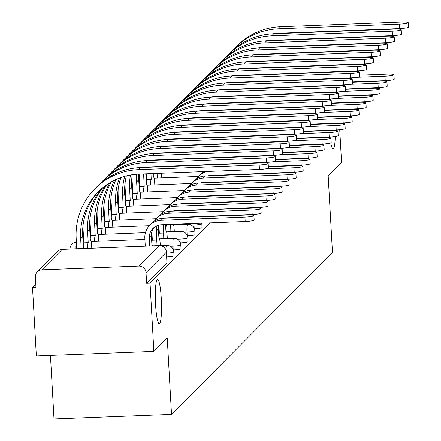 <?xml version="1.0" encoding="UTF-8"?>
<svg xmlns="http://www.w3.org/2000/svg" width="441" height="441" viewBox="0 0 441 441"><rect width="100%" height="100%" fill="white"/><g stroke="black" fill="none" stroke-linecap="round" stroke-linejoin="round"><path stroke-width="0.66" d="M329.118 123.783A22.149 3.004 -92.2 0 1 329.113 123.474M329.14 117.014A22.149 3.004 -92.2 0 1 329.151 116.705M329.581 110.222A22.149 3.004 -92.2 0 1 329.62 109.914M333.501 109.765A22.149 3.004 -92.2 0 1 333.556 110.068M334.493 116.496A22.149 3.004 -92.2 0 1 334.526 116.804M335.05 123.248A22.149 3.004 -92.2 0 1 335.072 123.552M155.552 304.428A22.149 3.004 -92.2 0 1 157.569 279.412A22.149 3.004 -92.2 0 1 161.296 298.651A22.149 3.004 -92.2 0 1 159.284 323.672A22.149 3.004 -92.2 0 1 155.552 304.428M194.404 228.796A6.924 0.86 -3.2 0 0 201.967 227.639A6.924 0.86 -3.2 0 0 202.022 227.517A6.924 0.86 -3.2 0 0 201.95 227.402M187.397 235.841A6.924 0.86 -3.2 0 0 194.966 234.678A6.924 0.86 -3.2 0 0 195.021 234.557A6.924 0.86 -3.2 0 0 194.95 234.447M180.397 242.881A6.924 0.86 -3.2 0 0 187.96 241.723A6.924 0.86 -3.2 0 0 188.02 241.602A6.924 0.86 -3.2 0 0 187.949 241.486M173.396 249.926A6.924 0.86 -3.2 0 0 180.959 248.763A6.924 0.86 -3.2 0 0 181.019 248.641A6.924 0.86 -3.2 0 0 180.948 248.531M166.692 256.954A6.924 0.86 -3.2 0 0 173.958 255.808A6.924 0.86 -3.2 0 0 174.019 255.686A6.924 0.86 -3.2 0 0 173.947 255.571M35.787 284.451L32.535 287.719L35.964 287.587L35.368 276.959A6.924 6.802 -135.2 0 1 41.834 269.837L138.794 266.077L159.129 245.631L62.17 249.386L41.834 269.837M50.445 355.402L54 418.95L171.516 414.397L167.238 337.944L153.865 351.394L150.05 283.166L209.977 222.892M153.865 351.394L36.349 355.948L32.535 287.719M335.314 130.007A22.149 3.004 -92.2 0 1 335.32 130.492M335.287 136.467A22.149 3.004 -92.2 0 1 333.071 148.871A22.149 3.004 -92.2 0 1 330.778 142.923M330.017 137.713A22.149 3.004 -92.2 0 1 329.934 136.986M329.394 130.547A22.149 3.004 -92.2 0 1 329.377 130.238M171.516 414.397L332.464 252.511L328.192 176.053L341.566 162.602L339.73 129.737M339.377 123.403L339.355 123.078M338.997 116.633L338.98 116.325M338.616 109.875L338.6 109.566M338.241 103.117L338.225 102.808M216.663 216.167L216.983 215.847M223.664 209.128L223.984 208.802M230.665 202.083L230.985 201.763M237.666 195.038L237.986 194.718M244.667 187.998L244.987 187.679M251.673 180.953L251.987 180.634M258.674 173.914L258.994 173.594M166.345 251.982A6.924 0.86 176.8 0 1 166.422 252.098A6.924 0.86 176.8 0 1 166.362 252.219L146.032 272.67L146.627 283.298L150.05 283.166M146.032 272.67A6.924 6.802 -135.2 0 0 138.794 266.077M146.627 283.298L166.957 262.847A6.924 0.86 -3.2 0 0 167.012 262.731A6.924 0.86 -3.2 0 0 166.946 262.615M244.948 217.071A7.96 0.987 -3.2 0 0 253.922 215.588A7.96 0.987 -3.2 0 0 247.01 214.993L163.242 218.234A17.475 17.177 44.8 0 0 151.814 223.229L149.753 225.307A17.475 17.177 44.8 0 1 161.174 220.313L244.948 217.071L245.196 221.525L161.428 224.772A12.976 12.756 -135.2 0 0 149.295 238.123L149.736 245.94M253.922 215.588L254.176 220.042A7.96 0.987 176.8 0 1 245.196 221.525M145.282 246.111L144.841 238.3A17.475 17.177 44.8 0 1 149.753 225.307M152.569 245.83A6.924 0.937 87.8 0 0 152.046 244.838A6.924 0.937 87.8 0 0 151.93 244.893L151.362 236.051A12.976 12.756 -135.2 0 1 154.036 227.501M259.198 164.978A7.96 0.987 -3.2 0 0 268.178 163.495A7.96 0.987 -3.2 0 0 261.265 162.9L140.668 167.569L138.601 169.647L259.198 164.978L259.451 169.432L138.849 174.107A62.291 61.227 -135.2 0 0 98.128 191.901A62.291 61.227 -135.2 0 0 80.631 238.206L81.21 248.592M268.178 163.495L268.431 167.955A7.96 0.987 176.8 0 1 259.451 169.432M84.049 248.481A6.924 0.937 87.8 0 0 83.52 247.489A6.924 0.937 87.8 0 0 83.404 247.55L82.699 236.133L80.631 238.206M76.756 248.763L76.177 238.383A66.789 65.654 44.8 0 1 94.936 188.726A66.789 65.654 44.8 0 1 138.601 169.647M94.936 188.726L96.998 186.653A66.789 65.654 44.8 0 1 140.668 167.569M99.17 190.876A62.291 61.227 -135.2 0 0 82.699 236.133M251.949 210.026A7.96 0.987 -3.2 0 0 260.929 208.543A7.96 0.987 -3.2 0 0 254.01 207.948L170.243 211.195A17.475 17.177 44.8 0 0 158.821 216.189L156.753 218.262A17.475 17.177 44.8 0 1 168.181 213.273L251.949 210.026L252.197 214.486L168.429 217.727A12.976 12.756 -135.2 0 0 165.651 218.141M260.929 208.543L261.177 213.003A7.96 0.987 176.8 0 1 252.197 214.486M157.167 225.676A12.976 12.756 -135.2 0 0 156.301 231.084L156.731 240.064A6.924 0.937 87.8 0 0 156.142 245.692M156.798 239.998L152.343 240.169L151.869 231.69M151.748 242.963A6.924 0.937 -92.2 0 1 152.277 240.235L152.343 240.169M160.309 245.609L160.21 243.807A6.924 0.937 87.8 0 0 159.047 237.793A6.924 0.937 87.8 0 0 158.931 237.853L158.363 229.006A12.976 12.756 -135.2 0 1 158.732 225.164M154.543 221.007A17.475 17.177 44.8 0 1 156.753 218.262M258.95 202.987A7.96 0.987 -3.2 0 0 267.93 201.504A7.96 0.987 -3.2 0 0 261.011 200.909L177.243 204.15A17.475 17.177 44.8 0 0 165.822 209.144L163.754 211.222A17.475 17.177 44.8 0 1 175.182 206.228L258.95 202.987L259.198 207.441L175.43 210.688A12.976 12.756 -135.2 0 0 172.657 211.101M267.93 201.504L268.178 205.958A7.96 0.987 176.8 0 1 259.198 207.441M163.335 224.695L163.732 233.024A6.924 0.937 87.8 0 0 163.142 238.746M163.798 232.953L159.344 233.129L158.898 225.125M158.749 235.924A6.924 0.937 -92.2 0 1 159.278 233.195L159.344 233.129M167.315 238.587L167.211 236.762A6.924 0.937 87.8 0 0 166.048 230.753A6.924 0.937 87.8 0 0 165.932 230.808L165.513 224.612M161.549 213.962A17.475 17.177 44.8 0 1 163.754 211.222M266.204 157.933A7.96 0.987 -3.2 0 0 275.184 156.45A7.96 0.987 -3.2 0 0 268.266 155.86L147.669 160.53L145.602 162.608L266.204 157.933L266.452 162.393L145.855 167.062A62.291 61.227 -135.2 0 0 139.648 167.619M275.184 156.45L275.432 160.91A7.96 0.987 176.8 0 1 266.452 162.393M101.772 188.522A62.291 61.227 -135.2 0 0 87.632 231.167L88.206 242.721A6.924 0.937 87.8 0 0 87.621 248.344M88.277 242.649L83.823 242.826L83.178 231.338A66.789 65.654 44.8 0 1 83.151 224.441M83.228 245.615A6.924 0.937 -92.2 0 1 83.757 242.892L83.823 242.826M91.783 248.184L91.689 246.458A6.924 0.937 87.8 0 0 90.521 240.444A6.924 0.937 87.8 0 0 90.405 240.505L89.699 229.088L87.632 231.167M99.539 184.233A66.789 65.654 44.8 0 1 101.937 181.686A66.789 65.654 44.8 0 1 145.602 162.608M101.937 181.686L104.004 179.608A66.789 65.654 44.8 0 1 147.669 160.53M102.902 187.585A62.291 61.227 -135.2 0 0 89.699 229.088M273.205 150.894A7.96 0.987 -3.2 0 0 282.185 149.411A7.96 0.987 -3.2 0 0 275.267 148.815L154.67 153.485L152.608 155.563L273.205 150.894L273.453 155.348L152.856 160.022A62.291 61.227 -135.2 0 0 146.649 160.574M282.185 149.411L282.433 153.865A7.96 0.987 176.8 0 1 273.453 155.348M105.713 185.44A62.291 61.227 -135.2 0 0 94.633 224.122L95.212 235.676A6.924 0.937 87.8 0 0 94.622 241.403M95.278 235.61L90.824 235.781L90.179 224.293A66.789 65.654 44.8 0 1 90.157 217.396M90.229 238.575A6.924 0.937 -92.2 0 1 90.758 235.847L90.824 235.781M98.79 241.238L98.69 239.419A6.924 0.937 87.8 0 0 97.527 233.405A6.924 0.937 87.8 0 0 97.411 233.465L96.7 222.044L94.633 224.122M106.54 177.194A66.789 65.654 44.8 0 1 108.938 174.642A66.789 65.654 44.8 0 1 152.608 155.563M108.938 174.642L111.005 172.569A66.789 65.654 44.8 0 1 154.67 153.485M106.931 184.586A62.291 61.227 -135.2 0 0 96.7 222.044M265.951 195.942A7.96 0.987 -3.2 0 0 274.93 194.459A7.96 0.987 -3.2 0 0 268.018 193.864L184.25 197.11A17.475 17.177 44.8 0 0 172.822 202.099L170.755 204.177A17.475 17.177 44.8 0 1 182.183 199.183L265.951 195.942L266.199 200.401L182.431 203.643A12.976 12.756 -135.2 0 0 179.658 204.056M274.93 194.459L275.178 198.919A7.96 0.987 176.8 0 1 266.199 200.401M170.717 224.408L170.733 225.979A6.924 0.937 87.8 0 0 170.149 231.707M170.799 225.913L166.345 226.084L166.263 224.585M165.75 228.879A6.924 0.937 -92.2 0 1 166.279 226.15L166.345 226.084M174.316 231.542L174.212 229.722A6.924 0.937 87.8 0 0 173.456 224.304M172.514 217.567L172.53 217.876M170.342 217.656L170.358 217.959M168.55 206.917A17.475 17.177 44.8 0 1 170.755 204.177M272.951 188.897A7.96 0.987 -3.2 0 0 281.931 187.414A7.96 0.987 -3.2 0 0 275.019 186.824L191.251 190.065A17.475 17.177 44.8 0 0 179.823 195.06L177.756 197.138A17.475 17.177 44.8 0 1 189.183 192.144L272.951 188.897L273.2 193.356L189.432 196.598A12.976 12.756 -135.2 0 0 186.659 197.017M281.931 187.414L282.179 191.874A7.96 0.987 176.8 0 1 273.2 193.356M173.28 217.848L173.263 217.54M181.317 224.502L181.29 224M180.551 217.567A6.924 0.937 87.8 0 0 180.457 217.264M179.515 210.528L179.537 210.837M177.343 210.611L177.359 210.919M177.717 217.369L177.734 217.678M177.144 224.16A6.924 0.937 87.8 0 0 177.15 224.662M175.551 199.878A17.475 17.177 44.8 0 1 177.756 197.138M279.952 181.857A7.96 0.987 -3.2 0 0 288.932 180.375A7.96 0.987 -3.2 0 0 282.019 179.779L198.252 183.026A17.475 17.177 44.8 0 0 186.824 188.015L184.762 190.093A17.475 17.177 44.8 0 1 196.184 185.099L279.952 181.857L280.206 186.311L196.438 189.558A12.976 12.756 -135.2 0 0 193.66 189.972M288.932 180.375L289.18 184.829A7.96 0.987 176.8 0 1 280.206 186.311M180.286 210.804L180.264 210.5M188.307 217.264L188.29 216.961M187.557 210.522A6.924 0.937 87.8 0 0 187.464 210.219M186.521 203.483L186.537 203.792M184.344 203.571L184.36 203.874M184.718 210.324L184.74 210.633M184.145 217.121A6.924 0.937 87.8 0 0 184.145 217.43M182.552 192.833A17.475 17.177 44.8 0 1 184.762 190.093M280.206 143.849A7.96 0.987 -3.2 0 0 289.186 142.366A7.96 0.987 -3.2 0 0 282.273 141.776L161.671 146.445L159.609 148.518L280.206 143.849L280.454 148.308L159.857 152.977A62.291 61.227 -135.2 0 0 153.65 153.534M289.186 142.366L289.434 146.825A7.96 0.987 176.8 0 1 280.454 148.308M109.958 182.657A62.291 61.227 -135.2 0 0 101.639 217.082L102.213 228.631A6.924 0.937 87.8 0 0 101.623 234.358M102.279 228.565L97.825 228.736L97.185 217.253A66.789 65.654 44.8 0 1 97.158 210.357M97.229 231.531A6.924 0.937 -92.2 0 1 97.759 228.807L97.825 228.736M105.796 234.199L105.691 232.374A6.924 0.937 87.8 0 0 104.528 226.36A6.924 0.937 87.8 0 0 104.412 226.42L103.701 215.004L101.639 217.082M113.541 170.149A66.789 65.654 44.8 0 1 115.939 167.602A66.789 65.654 44.8 0 1 159.609 148.518M115.939 167.602L118.006 165.524A66.789 65.654 44.8 0 1 161.671 146.445M111.27 181.896A62.291 61.227 -135.2 0 0 103.701 215.004M287.207 136.809A7.96 0.987 -3.2 0 0 296.187 135.326A7.96 0.987 -3.2 0 0 289.274 134.731L168.671 139.4L166.61 141.478L287.207 136.809L287.455 141.263L166.858 145.932A62.291 61.227 -135.2 0 0 160.651 146.489M296.187 135.326L296.435 139.78A7.96 0.987 176.8 0 1 287.455 141.263M114.517 180.187A62.291 61.227 -135.2 0 0 108.64 210.037L109.214 221.591A6.924 0.937 87.8 0 0 108.624 227.319M109.28 221.525L104.826 221.696L104.186 210.208A66.789 65.654 44.8 0 1 104.159 203.312M104.23 224.491A6.924 0.937 -92.2 0 1 104.76 221.762L104.826 221.696M112.797 227.154L112.692 225.334A6.924 0.937 87.8 0 0 111.529 219.32A6.924 0.937 87.8 0 0 111.413 219.381L110.702 207.959L108.64 210.037M120.542 163.109A66.789 65.654 44.8 0 1 122.945 160.557A66.789 65.654 44.8 0 1 166.61 141.478M122.945 160.557L125.007 158.479A66.789 65.654 44.8 0 1 168.671 139.4M115.928 179.526A62.291 61.227 -135.2 0 0 110.702 207.959M294.208 129.764A7.96 0.987 -3.2 0 0 303.188 128.281A7.96 0.987 -3.2 0 0 296.275 127.686L175.678 132.361L173.611 134.433L294.208 129.764L294.461 134.224L173.859 138.893A62.291 61.227 -135.2 0 0 167.652 139.45M303.188 128.281L303.436 132.741A7.96 0.987 176.8 0 1 294.461 134.224M119.423 178.065A62.291 61.227 -135.2 0 0 115.641 202.992L116.215 214.547A6.924 0.937 87.8 0 0 115.63 220.274M116.281 214.48L111.827 214.651L111.187 203.169A66.789 65.654 44.8 0 1 111.16 196.273M111.231 217.446A6.924 0.937 -92.2 0 1 111.76 214.723L111.827 214.651M119.798 220.114L119.693 218.289A6.924 0.937 87.8 0 0 118.53 212.275A6.924 0.937 87.8 0 0 118.414 212.336L117.703 200.92L115.641 202.992M127.543 156.064A66.789 65.654 44.8 0 1 129.946 153.518A66.789 65.654 44.8 0 1 173.611 134.433M129.946 153.518L132.008 151.439A66.789 65.654 44.8 0 1 175.678 132.361M120.944 177.508A62.291 61.227 -135.2 0 0 117.703 200.92M286.953 174.812A7.96 0.987 -3.2 0 0 295.933 173.33A7.96 0.987 -3.2 0 0 289.02 172.74L205.252 175.981A17.475 17.177 44.8 0 0 193.825 180.975L191.763 183.048A17.475 17.177 44.8 0 1 203.185 178.059L286.953 174.812L287.207 179.272L203.439 182.513A12.976 12.756 -135.2 0 0 200.661 182.932M295.933 173.33L296.187 177.789A7.96 0.987 176.8 0 1 287.207 179.272M187.287 203.764L187.271 203.455M195.308 210.225L195.291 209.916M194.558 203.483A6.924 0.937 87.8 0 0 194.464 203.174M193.522 196.443L193.538 196.747M191.344 196.526L191.361 196.835M191.725 203.284L191.741 203.588M191.146 210.076A6.924 0.937 87.8 0 0 191.151 210.385M189.553 185.793A17.475 17.177 44.8 0 1 191.763 183.048M301.209 122.725A7.96 0.987 -3.2 0 0 310.188 121.242A7.96 0.987 -3.2 0 0 303.276 120.647L182.679 125.316L180.612 127.394L301.209 122.725L301.462 127.179L180.86 131.848A62.291 61.227 -135.2 0 0 174.653 132.405M310.188 121.242L310.442 125.696A7.96 0.987 176.8 0 1 301.462 127.179M124.715 176.323A62.291 61.227 -135.2 0 0 122.642 195.953L123.215 207.507A6.924 0.937 87.8 0 0 122.631 213.229M123.287 207.435L118.833 207.612L118.188 196.124A66.789 65.654 44.8 0 1 118.16 189.228M118.238 210.407A6.924 0.937 -92.2 0 1 118.761 207.678L118.833 207.612M126.799 213.069L126.699 211.25A6.924 0.937 87.8 0 0 125.531 205.236A6.924 0.937 87.8 0 0 125.415 205.291L124.709 193.875L122.642 195.953M134.544 149.025A66.789 65.654 44.8 0 1 136.947 146.473A66.789 65.654 44.8 0 1 180.612 127.394M136.947 146.473L139.009 144.394A66.789 65.654 44.8 0 1 182.679 125.316M126.352 175.887A62.291 61.227 -135.2 0 0 124.709 193.875M265.62 168.87L293.96 167.773A7.96 0.987 -3.2 0 0 302.939 166.29A7.96 0.987 -3.2 0 0 296.021 165.695L268.365 166.764M302.939 166.29L303.188 170.744A7.96 0.987 176.8 0 1 294.208 172.227L210.44 175.474A12.976 12.756 -135.2 0 0 207.661 175.887M194.288 196.719L194.272 196.41M202.314 203.18L202.298 202.871M201.559 196.438A6.924 0.937 87.8 0 0 201.465 196.135M200.523 189.398L200.539 189.707M198.345 189.481L198.362 189.79M198.726 196.239L198.742 196.548M198.147 203.036A6.924 0.937 87.8 0 0 198.152 203.34M196.554 178.748A17.475 17.177 44.8 0 1 198.764 176.009L200.826 173.93A17.475 17.177 44.8 0 1 203.736 171.593M198.764 176.009A17.475 17.177 44.8 0 1 206.862 171.472M308.215 115.68A7.96 0.987 -3.2 0 0 317.195 114.197A7.96 0.987 -3.2 0 0 310.277 113.602L189.68 118.276L187.612 120.349L308.215 115.68L308.463 120.139L187.866 124.809A62.291 61.227 -135.2 0 0 181.659 125.365M317.195 114.197L317.443 118.657A7.96 0.987 176.8 0 1 308.463 120.139M130.442 175.011A62.291 61.227 -135.2 0 0 129.643 188.908L130.216 200.462A6.924 0.937 87.8 0 0 129.632 206.19M130.288 200.396L125.834 200.567L125.189 189.084A66.789 65.654 44.8 0 1 125.161 182.183M125.238 203.362A6.924 0.937 -92.2 0 1 125.762 200.633L125.834 200.567M133.799 206.03L133.7 204.205A6.924 0.937 87.8 0 0 132.532 198.191A6.924 0.937 87.8 0 0 132.416 198.252L131.71 186.835L129.643 188.908M141.544 141.98A66.789 65.654 44.8 0 1 143.948 139.428A66.789 65.654 44.8 0 1 187.612 120.349M143.948 139.428L146.015 137.355A66.789 65.654 44.8 0 1 189.68 118.276M132.223 174.724A62.291 61.227 -135.2 0 0 131.71 186.835M272.621 161.825L300.96 160.728A7.96 0.987 -3.2 0 0 309.94 159.245A7.96 0.987 -3.2 0 0 303.022 158.65L275.366 159.725M309.94 159.245L310.188 163.705A7.96 0.987 176.8 0 1 301.209 165.188L268.343 166.461M201.289 189.68L201.272 189.371M209.315 196.14L209.299 195.832M208.56 189.398A6.924 0.937 87.8 0 0 208.466 189.09M207.524 182.359L207.54 182.662M205.346 182.442L205.363 182.75M205.726 189.2L205.743 189.503M205.148 195.991A6.924 0.937 87.8 0 0 205.153 196.3M210.241 164.879A17.475 17.177 44.8 0 1 210.737 164.548M212.59 164.785A17.475 17.177 44.8 0 1 213.868 164.427M315.216 108.635A7.96 0.987 -3.2 0 0 324.196 107.152A7.96 0.987 -3.2 0 0 317.277 106.562L196.68 111.231L194.613 113.309L315.216 108.635L315.464 113.094L194.867 117.764A62.291 61.227 -135.2 0 0 188.66 118.32M324.196 107.152L324.444 111.612A7.96 0.987 176.8 0 1 315.464 113.094M136.693 174.228A62.291 61.227 -135.2 0 0 136.644 181.868L137.223 193.423A6.924 0.937 87.8 0 0 136.633 199.145M137.289 193.351L132.835 193.527L132.19 182.039A66.789 65.654 44.8 0 1 132.168 175.143M132.239 196.322A6.924 0.937 -92.2 0 1 132.769 193.593L132.835 193.527M140.8 198.985L140.701 197.16A6.924 0.937 87.8 0 0 139.538 191.151A6.924 0.937 87.8 0 0 139.422 191.207L138.711 179.79L136.644 181.868M148.551 134.935A66.789 65.654 44.8 0 1 150.949 132.388A66.789 65.654 44.8 0 1 194.613 113.309M150.949 132.388L153.016 130.31A66.789 65.654 44.8 0 1 196.68 111.231M138.656 174.112A62.291 61.227 -135.2 0 0 138.711 179.79M279.622 154.785L307.961 153.689A7.96 0.987 -3.2 0 0 316.941 152.206A7.96 0.987 -3.2 0 0 310.029 151.61L282.367 152.68M316.941 152.206L317.189 156.66A7.96 0.987 176.8 0 1 308.209 158.143L275.349 159.416M208.29 182.635L208.273 182.326M216.316 189.095L216.299 188.787M215.561 182.354A6.924 0.937 87.8 0 0 215.467 182.05M214.524 175.314L214.541 175.623M212.353 175.397L212.369 175.705M212.727 182.155L212.744 182.464M212.154 188.946A6.924 0.937 87.8 0 0 212.154 189.255M217.242 157.834A17.475 17.177 44.8 0 1 217.738 157.509M219.59 157.746A17.475 17.177 44.8 0 1 220.869 157.387M322.217 101.595A7.96 0.987 -3.2 0 0 331.197 100.113A7.96 0.987 -3.2 0 0 324.278 99.517L203.681 104.186L201.62 106.264L322.217 101.595L322.465 106.049L201.868 110.724A62.291 61.227 -135.2 0 0 195.661 111.281M331.197 100.113L331.445 104.567A7.96 0.987 176.8 0 1 322.465 106.049M143.606 173.919A62.291 61.227 -135.2 0 0 143.65 174.823L144.224 186.378A6.924 0.937 87.8 0 0 143.634 192.105M144.29 186.311L139.836 186.482L139.196 174.994A66.789 65.654 44.8 0 1 139.147 174.096M139.24 189.277A6.924 0.937 -92.2 0 1 139.769 186.549L139.836 186.482M147.807 191.945L147.702 190.121A6.924 0.937 87.8 0 0 146.539 184.106A6.924 0.937 87.8 0 0 146.423 184.167L145.773 173.837M155.552 127.896A66.789 65.654 44.8 0 1 157.95 125.343A66.789 65.654 44.8 0 1 201.62 106.264M157.95 125.343L160.017 123.271A66.789 65.654 44.8 0 1 203.681 104.186M145.657 167.073A62.291 61.227 -135.2 0 0 145.646 167.376M286.628 147.741L314.962 146.644A7.96 0.987 -3.2 0 0 323.942 145.161A7.96 0.987 -3.2 0 0 317.029 144.565L289.368 145.64M323.942 145.161L324.19 149.62A7.96 0.987 176.8 0 1 315.21 151.103L282.35 152.371M215.291 175.595L215.274 175.286M223.317 182.056L223.3 181.747M222.562 175.309A6.924 0.937 87.8 0 0 222.468 175.005M219.728 175.116L219.745 175.419M219.155 181.907A6.924 0.937 87.8 0 0 219.155 182.216M224.243 150.794A17.475 17.177 44.8 0 1 224.739 150.464M226.591 150.701A17.475 17.177 44.8 0 1 227.87 150.342M329.218 94.55A7.96 0.987 -3.2 0 0 338.197 93.068A7.96 0.987 -3.2 0 0 331.285 92.478L210.682 97.147L208.621 99.225L329.218 94.55L329.466 99.01L208.869 103.679A62.291 61.227 -135.2 0 0 202.662 104.236M338.197 93.068L338.445 97.527A7.96 0.987 176.8 0 1 329.466 99.01M150.976 173.638L151.224 179.333A6.924 0.937 87.8 0 0 150.635 185.06M151.291 179.267L146.836 179.437L146.522 173.809M146.241 182.232A6.924 0.937 -92.2 0 1 146.77 179.509L146.836 179.437M154.808 184.9L154.703 183.076A6.924 0.937 87.8 0 0 153.54 177.061A6.924 0.937 87.8 0 0 153.424 177.122L153.154 173.55M152.773 166.797L152.79 167.1M146.164 167.36A66.789 65.654 44.8 0 1 146.153 167.051M162.553 120.851A66.789 65.654 44.8 0 1 164.956 118.304A66.789 65.654 44.8 0 1 208.621 99.225M164.956 118.304L167.018 116.226A66.789 65.654 44.8 0 1 210.682 97.147M152.658 160.028A62.291 61.227 -135.2 0 0 152.647 160.337M150.607 166.88A62.291 61.227 -135.2 0 0 150.618 167.189M293.629 140.701L321.963 139.599A7.96 0.987 -3.2 0 0 330.943 138.121A7.96 0.987 -3.2 0 0 324.03 137.526L296.369 138.595M330.943 138.121L331.191 142.575A7.96 0.987 176.8 0 1 322.217 144.058L289.351 145.332M230.318 175.011L230.301 174.702M226.156 174.862A6.924 0.937 87.8 0 0 226.156 175.171M231.249 143.749A17.475 17.177 44.8 0 1 231.74 143.424M233.592 143.656A17.475 17.177 44.8 0 1 234.871 143.303M336.218 87.511A7.96 0.987 -3.2 0 0 345.198 86.028A7.96 0.987 -3.2 0 0 338.286 85.433L217.689 90.102L215.621 92.18L336.218 87.511L336.466 91.965L215.87 96.64A62.291 61.227 -135.2 0 0 209.662 97.191M345.198 86.028L345.446 90.482A7.96 0.987 176.8 0 1 336.466 91.965M161.808 177.855L161.704 176.036A6.924 0.937 87.8 0 0 161.461 173.23M159.774 159.752L159.796 160.061M160.155 166.511L160.171 166.814M157.977 166.593L157.994 166.902M157.872 173.368A6.924 0.937 87.8 0 0 157.641 178.021M153.242 175.193A6.924 0.937 -92.2 0 1 153.418 173.539M153.54 167.073L153.523 166.764M153.165 160.315A66.789 65.654 44.8 0 1 153.154 160.006M169.553 113.811A66.789 65.654 44.8 0 1 171.957 111.259A66.789 65.654 44.8 0 1 215.621 92.18M171.957 111.259L174.019 109.181A66.789 65.654 44.8 0 1 217.689 90.102M159.659 152.983A62.291 61.227 -135.2 0 0 159.648 153.292M157.608 159.835A62.291 61.227 -135.2 0 0 157.619 160.144M300.63 133.656L328.964 132.559A7.96 0.987 -3.2 0 0 337.944 131.076A7.96 0.987 -3.2 0 0 331.031 130.481L303.369 131.556M337.944 131.076L338.197 135.536A7.96 0.987 176.8 0 1 329.218 137.013L296.352 138.287M238.25 136.704A17.475 17.177 44.8 0 1 238.741 136.379M240.599 136.616A17.475 17.177 44.8 0 1 241.872 136.258M343.219 80.466A7.96 0.987 -3.2 0 0 352.199 78.983A7.96 0.987 -3.2 0 0 345.286 78.388L224.69 83.062L222.622 85.135L343.219 80.466L343.473 84.926L222.87 89.595A62.291 61.227 -135.2 0 0 216.663 90.151M352.199 78.983L352.453 83.443A7.96 0.987 176.8 0 1 343.473 84.926M168.501 166.494A6.924 0.937 87.8 0 0 168.462 166.185M166.781 152.707L166.797 153.016M167.156 159.466L167.172 159.774M164.978 159.548L164.995 159.857M164.873 166.329A6.924 0.937 87.8 0 0 164.829 166.637M160.375 166.808A6.924 0.937 -92.2 0 1 160.419 166.5M160.546 160.028L160.524 159.725M160.166 153.275A66.789 65.654 44.8 0 1 160.155 152.966M176.554 106.766A66.789 65.654 44.8 0 1 178.958 104.219A66.789 65.654 44.8 0 1 222.622 85.135M178.958 104.219L181.019 102.141A66.789 65.654 44.8 0 1 224.69 83.062M166.659 145.943A62.291 61.227 -135.2 0 0 166.648 146.252M164.609 152.795A62.291 61.227 -135.2 0 0 164.62 153.099M307.631 126.611L335.97 125.514A7.96 0.987 -3.2 0 0 344.95 124.031A7.96 0.987 -3.2 0 0 338.032 123.441L310.376 124.511M344.95 124.031L345.198 128.491A7.96 0.987 176.8 0 1 336.218 129.974L303.353 131.247M245.251 129.665A17.475 17.177 44.8 0 1 245.747 129.34M247.599 129.571A17.475 17.177 44.8 0 1 248.873 129.219M350.226 73.426A7.96 0.987 -3.2 0 0 359.206 71.944A7.96 0.987 -3.2 0 0 352.287 71.348L231.69 76.017L229.623 78.096L350.226 73.426L350.474 77.881L229.877 82.55A62.291 61.227 -135.2 0 0 223.67 83.106M359.206 71.944L359.454 76.398A7.96 0.987 176.8 0 1 350.474 77.881M175.501 159.449A6.924 0.937 87.8 0 0 175.463 159.146M173.782 145.668L173.798 145.977M174.156 152.426L174.173 152.729M171.984 152.509L172.001 152.818M171.88 159.284A6.924 0.937 87.8 0 0 171.83 159.592M167.376 159.763A6.924 0.937 -92.2 0 1 167.426 159.455M167.547 152.988L167.53 152.68M167.172 146.23A66.789 65.654 44.8 0 1 167.156 145.921M183.555 99.727A66.789 65.654 44.8 0 1 185.959 97.174A66.789 65.654 44.8 0 1 229.623 78.096M185.959 97.174L188.026 95.096A66.789 65.654 44.8 0 1 231.69 76.017M173.66 138.898A62.291 61.227 -135.2 0 0 173.655 139.207M171.61 145.75A62.291 61.227 -135.2 0 0 171.626 146.059M314.631 119.572L342.971 118.475A7.96 0.987 -3.2 0 0 351.951 116.992A7.96 0.987 -3.2 0 0 345.033 116.396L317.377 117.466M351.951 116.992L352.199 121.446A7.96 0.987 176.8 0 1 343.219 122.929L310.354 124.202M252.252 122.62A17.475 17.177 44.8 0 1 252.748 122.295M254.6 122.532A17.475 17.177 44.8 0 1 255.879 122.174M357.227 66.382A7.96 0.987 -3.2 0 0 366.206 64.899A7.96 0.987 -3.2 0 0 359.288 64.303L238.691 68.978L236.624 71.051L357.227 66.382L357.475 70.841L236.878 75.51A62.291 61.227 -135.2 0 0 230.671 76.067M366.206 64.899L366.454 69.358A7.96 0.987 176.8 0 1 357.475 70.841M182.502 152.41A6.924 0.937 87.8 0 0 182.464 152.101M180.782 138.623L180.799 138.932M181.157 145.381L181.179 145.69M178.985 145.464L179.002 145.773M178.881 152.239A6.924 0.937 87.8 0 0 178.831 152.553M174.377 152.724A6.924 0.937 -92.2 0 1 174.427 152.415M174.548 145.943L174.531 145.64M174.173 139.191A66.789 65.654 44.8 0 1 174.156 138.882M190.562 92.682A66.789 65.654 44.8 0 1 192.96 90.129A66.789 65.654 44.8 0 1 236.624 71.051M192.96 90.129L195.027 88.057A66.789 65.654 44.8 0 1 238.691 68.978M180.667 131.859A62.291 61.227 -135.2 0 0 180.656 132.168M178.704 131.969A62.291 61.227 -135.2 0 0 178.682 132.245M178.611 138.711A62.291 61.227 -135.2 0 0 178.627 139.014M321.632 112.527L349.972 111.43A7.96 0.987 -3.2 0 0 358.952 109.947A7.96 0.987 -3.2 0 0 352.034 109.357L324.378 110.426M358.952 109.947L359.2 114.406A7.96 0.987 176.8 0 1 350.22 115.889L317.36 117.163M259.253 115.581A17.475 17.177 44.8 0 1 259.749 115.25M261.601 115.487A17.475 17.177 44.8 0 1 262.88 115.129M364.227 59.342A7.96 0.987 -3.2 0 0 373.207 57.859A7.96 0.987 -3.2 0 0 366.289 57.264L245.692 61.933L243.63 64.011L364.227 59.342L364.475 63.796L243.879 68.465A62.291 61.227 -135.2 0 0 237.671 69.022M373.207 57.859L373.455 62.313A7.96 0.987 176.8 0 1 364.475 63.796M189.503 145.365A6.924 0.937 87.8 0 0 189.47 145.061M187.783 131.583L187.8 131.887M188.164 138.336L188.18 138.645M185.986 138.424L186.003 138.728M185.881 145.199A6.924 0.937 87.8 0 0 185.832 145.508M181.378 145.679A6.924 0.937 -92.2 0 1 181.427 145.37M181.549 138.904L181.532 138.595M181.174 132.146A66.789 65.654 44.8 0 1 181.157 131.837M197.562 85.642A66.789 65.654 44.8 0 1 199.96 83.09A66.789 65.654 44.8 0 1 243.63 64.011M199.96 83.09L202.028 81.012A66.789 65.654 44.8 0 1 245.692 61.933M187.668 124.814A62.291 61.227 -135.2 0 0 187.657 125.123M185.617 131.666A62.291 61.227 -135.2 0 0 185.628 131.975M328.639 105.487L356.973 104.39A7.96 0.987 -3.2 0 0 365.953 102.907A7.96 0.987 -3.2 0 0 359.04 102.312L331.378 103.381M365.953 102.907L366.201 107.361A7.96 0.987 176.8 0 1 357.221 108.844L324.361 110.118M266.254 108.536A17.475 17.177 44.8 0 1 266.75 108.21M268.602 108.447A17.475 17.177 44.8 0 1 269.881 108.089M371.228 52.297A7.96 0.987 -3.2 0 0 380.208 50.814A7.96 0.987 -3.2 0 0 373.295 50.219L252.693 54.888L250.631 56.966L371.228 52.297L371.476 56.757L250.879 61.426A62.291 61.227 -135.2 0 0 244.672 61.983M380.208 50.814L380.456 55.274A7.96 0.987 176.8 0 1 371.476 56.757M196.504 138.325A6.924 0.937 87.8 0 0 196.471 138.016M194.784 124.538L194.801 124.847M195.165 131.297L195.181 131.605M192.987 131.379L193.004 131.688M192.882 138.154A6.924 0.937 87.8 0 0 192.833 138.463M188.379 138.639A6.924 0.937 -92.2 0 1 188.428 138.331M188.55 131.859L188.533 131.55M188.175 125.101A66.789 65.654 44.8 0 1 188.164 124.797M204.563 78.597A66.789 65.654 44.8 0 1 206.967 76.045A66.789 65.654 44.8 0 1 250.631 56.966M206.967 76.045L209.028 73.972A66.789 65.654 44.8 0 1 252.693 54.888M194.668 117.775A62.291 61.227 -135.2 0 0 194.657 118.083M192.618 124.621A62.291 61.227 -135.2 0 0 192.629 124.93M335.64 98.442L363.974 97.345A7.96 0.987 -3.2 0 0 372.954 95.862A7.96 0.987 -3.2 0 0 366.041 95.267L338.379 96.342M372.954 95.862L373.202 100.322A7.96 0.987 176.8 0 1 364.222 101.805L331.362 103.078M273.26 101.496A17.475 17.177 44.8 0 1 273.751 101.165M275.603 101.402A17.475 17.177 44.8 0 1 276.882 101.044M378.229 45.252A7.96 0.987 -3.2 0 0 387.209 43.769A7.96 0.987 -3.2 0 0 380.296 43.179L259.694 47.849L257.632 49.927L378.229 45.252L378.477 49.712L257.88 54.381A62.291 61.227 -135.2 0 0 251.673 54.938M387.209 43.769L387.457 48.229A7.96 0.987 176.8 0 1 378.477 49.712M203.51 131.28A6.924 0.937 87.8 0 0 203.472 130.977M201.785 117.499L201.807 117.802M202.165 124.252L202.182 124.56M199.988 124.34L200.005 124.643M199.883 131.115A6.924 0.937 87.8 0 0 199.839 131.424M195.385 131.594A6.924 0.937 -92.2 0 1 195.429 131.286M195.55 124.82L195.534 124.511M195.176 118.061A66.789 65.654 44.8 0 1 195.165 117.753M211.564 71.552A66.789 65.654 44.8 0 1 213.968 69.005A66.789 65.654 44.8 0 1 257.632 49.927M213.968 69.005L216.029 66.927A66.789 65.654 44.8 0 1 259.694 47.849M201.669 110.73A62.291 61.227 -135.2 0 0 201.658 111.038M199.619 117.582A62.291 61.227 -135.2 0 0 199.63 117.89M342.64 91.403L370.975 90.306A7.96 0.987 -3.2 0 0 379.955 88.823A7.96 0.987 -3.2 0 0 373.042 88.228L345.38 89.297M379.955 88.823L380.208 93.277A7.96 0.987 176.8 0 1 371.228 94.76L338.363 96.033M280.261 94.451A17.475 17.177 44.8 0 1 280.752 94.126M282.609 94.363A17.475 17.177 44.8 0 1 283.883 94.005M385.23 38.213A7.96 0.987 -3.2 0 0 394.21 36.73A7.96 0.987 -3.2 0 0 387.297 36.134L266.7 40.804L264.633 42.882L385.23 38.213L385.484 42.667L264.881 47.341A62.291 61.227 -135.2 0 0 258.674 47.898M394.21 36.73L394.463 41.184A7.96 0.987 176.8 0 1 385.484 42.667M210.511 124.241A6.924 0.937 87.8 0 0 210.473 123.932M208.791 110.454L208.808 110.763M209.166 117.212L209.183 117.515M206.989 117.295L207.005 117.604M206.884 124.07A6.924 0.937 87.8 0 0 206.84 124.379M202.386 124.555A6.924 0.937 -92.2 0 1 202.43 124.241M202.551 117.775L202.535 117.466M202.176 111.016A66.789 65.654 44.8 0 1 202.165 110.713M218.565 64.513A66.789 65.654 44.8 0 1 220.969 61.961A66.789 65.654 44.8 0 1 264.633 42.882M220.969 61.961L223.03 59.888A66.789 65.654 44.8 0 1 266.7 40.804M208.67 103.69A62.291 61.227 -135.2 0 0 208.659 103.993M206.62 110.537A62.291 61.227 -135.2 0 0 206.631 110.845M349.641 84.358L377.981 83.261A7.96 0.987 -3.2 0 0 386.961 81.778A7.96 0.987 -3.2 0 0 380.043 81.183L352.387 82.258M386.961 81.778L387.209 86.238A7.96 0.987 176.8 0 1 378.229 87.72L345.364 88.988M287.262 87.406A17.475 17.177 44.8 0 1 287.758 87.081M289.61 87.318A17.475 17.177 44.8 0 1 290.884 86.96M392.236 31.168A7.96 0.987 -3.2 0 0 401.216 29.685A7.96 0.987 -3.2 0 0 394.298 29.095L273.701 33.764L271.634 35.842L392.236 31.168L392.484 35.627L271.882 40.296A62.291 61.227 -135.2 0 0 265.68 40.853M401.216 29.685L401.464 34.144A7.96 0.987 176.8 0 1 392.484 35.627M217.512 117.196A6.924 0.937 87.8 0 0 217.474 116.887M215.792 103.409L215.809 103.718M216.167 110.167L216.184 110.476M213.995 110.25L214.012 110.559M213.885 117.03A6.924 0.937 87.8 0 0 213.841 117.339M209.387 117.51A6.924 0.937 -92.2 0 1 209.436 117.201M209.558 110.735L209.541 110.426M209.183 103.977A66.789 65.654 44.8 0 1 209.166 103.668M225.566 57.468A66.789 65.654 44.8 0 1 227.969 54.921A66.789 65.654 44.8 0 1 271.634 35.842M227.969 54.921L230.037 52.843A66.789 65.654 44.8 0 1 273.701 33.764M215.671 96.645A62.291 61.227 -135.2 0 0 215.666 96.954M213.62 103.497A62.291 61.227 -135.2 0 0 213.637 103.8M356.642 77.318L384.982 76.216A7.96 0.987 -3.2 0 0 393.962 74.733A7.96 0.987 -3.2 0 0 387.044 74.143L359.387 75.213M393.962 74.733L394.21 79.193A7.96 0.987 176.8 0 1 385.23 80.675L352.365 81.949M294.263 80.367A17.475 17.177 44.8 0 1 294.759 80.041M296.611 80.273A17.475 17.177 44.8 0 1 297.89 79.92M399.237 24.128A7.96 0.987 -3.2 0 0 408.217 22.645A7.96 0.987 -3.2 0 0 401.299 22.05L280.702 26.719L278.635 28.797L399.237 24.128L399.485 28.582L278.888 33.251A62.291 61.227 -135.2 0 0 272.681 33.808M408.217 22.645L408.465 27.099A7.96 0.987 176.8 0 1 399.485 28.582M224.513 110.151A6.924 0.937 87.8 0 0 224.475 109.848M222.793 96.37L222.81 96.678M223.168 103.128L223.19 103.431M220.996 103.211L221.013 103.519M220.891 109.985A6.924 0.937 87.8 0 0 220.842 110.294M216.388 110.471A6.924 0.937 -92.2 0 1 216.437 110.156M216.559 103.69L216.542 103.381M216.184 96.932A66.789 65.654 44.8 0 1 216.167 96.623M232.572 50.428A66.789 65.654 44.8 0 1 234.97 47.876A66.789 65.654 44.8 0 1 278.635 28.797M234.97 47.876L237.037 45.798A66.789 65.654 44.8 0 1 280.702 26.719M222.677 89.6A62.291 61.227 -135.2 0 0 222.666 89.909M220.621 96.452A62.291 61.227 -135.2 0 0 220.638 96.761M202.022 227.517L201.813 223.747A6.924 0.86 176.8 0 1 201.752 223.868A6.924 0.86 176.8 0 1 194.007 225.031L191.289 225.142M194.183 228.273L194.007 225.031A6.924 0.937 -92.2 0 1 193.941 223.51M195.021 234.557L194.812 230.786A6.924 0.86 176.8 0 1 194.751 230.908A6.924 0.86 176.8 0 1 187.001 232.076L184.288 232.181M187.182 235.318L187.001 232.076A6.924 0.937 -92.2 0 1 187.519 224.315A6.924 0.937 87.8 0 1 187.634 224.26L173.6 224.8M188.02 241.602L187.811 237.831A6.924 0.86 176.8 0 1 187.75 237.953A6.924 0.86 176.8 0 1 180 239.121L177.288 239.226M180.182 242.363L180 239.121A6.924 0.937 -92.2 0 1 180.518 231.36A6.924 0.937 87.8 0 1 180.634 231.299L166.599 231.845M181.019 248.641L180.81 244.871A6.924 0.86 176.8 0 1 180.749 244.992A6.924 0.86 176.8 0 1 172.999 246.161L170.287 246.265M173.181 249.402L172.999 246.161A6.924 0.937 -92.2 0 1 173.511 238.399A6.924 0.937 87.8 0 1 173.627 238.344L159.598 238.884M174.019 255.686L173.804 251.916A6.924 0.86 176.8 0 1 173.748 252.037A6.924 0.86 176.8 0 1 166.483 253.184M227.931 82.66L227.644 82.947M160.419 245.626L166.626 245.383A6.924 0.937 87.8 0 0 166.511 245.444A6.924 0.937 -92.2 0 0 165.921 249.882M76.403 242.423A6.924 0.937 87.8 0 0 75.99 248.796M83.404 235.378A6.924 0.937 87.8 0 0 82.974 241.117M90.405 228.333A6.924 0.937 87.8 0 0 89.975 234.072M97.411 221.294A6.924 0.937 87.8 0 0 96.976 227.032M104.412 214.249A6.924 0.937 87.8 0 0 103.982 219.987M200.953 216.779A6.924 0.937 -92.2 0 1 200.942 216.47M111.413 207.209A6.924 0.937 87.8 0 0 110.983 212.948M207.954 209.734A6.924 0.937 -92.2 0 1 207.948 209.425M118.414 200.164A6.924 0.937 87.8 0 0 117.984 205.903M214.954 202.689A6.924 0.937 -92.2 0 1 214.949 202.386M125.415 193.125A6.924 0.937 87.8 0 0 124.985 198.863M221.961 195.65A6.924 0.937 -92.2 0 1 221.95 195.341M132.416 186.08A6.924 0.937 87.8 0 0 131.986 191.818M228.962 188.605A6.924 0.937 -92.2 0 1 228.951 188.296M139.422 179.04A6.924 0.937 87.8 0 0 138.987 184.773M235.963 181.565A6.924 0.937 -92.2 0 1 235.952 181.257M146.092 173.826A6.924 0.937 87.8 0 0 145.993 177.734M242.963 174.52A6.924 0.937 -92.2 0 1 242.952 174.212M153.093 166.781A6.924 0.937 87.8 0 0 153.071 167.089M160.1 159.741A6.924 0.937 87.8 0 0 160.072 160.05M167.1 152.696A6.924 0.937 87.8 0 0 167.073 153.005M174.101 145.657A6.924 0.937 87.8 0 0 174.074 145.965M181.102 138.612A6.924 0.937 87.8 0 0 181.075 138.921M188.103 131.567A6.924 0.937 87.8 0 0 188.081 131.881M195.104 124.527A6.924 0.937 87.8 0 0 195.082 124.836M202.11 117.482A6.924 0.937 87.8 0 0 202.083 117.791M166.957 262.847L166.362 252.219A6.924 6.802 44.8 0 0 159.129 245.631A6.924 0.937 -92.2 0 1 159.24 245.571L62.286 249.325A6.924 0.937 -92.2 0 1 62.402 249.374M208.72 103.685A6.924 0.937 87.8 0 0 208.692 103.993M57.644 251.359A6.924 6.802 -135.2 0 1 62.17 249.386A6.924 0.937 -92.2 0 1 62.286 249.325A6.924 6.924 0 0 0 57.644 251.359L37.309 271.81M149.295 238.123L151.362 236.051M161.174 220.313L163.242 218.234M156.731 240.064L152.277 240.235M156.301 231.084L158.363 229.006M168.181 213.273L170.243 211.195M163.732 233.024L159.278 233.195M175.182 206.228L177.243 204.15M83.757 242.892L88.206 242.721M90.758 235.847L95.212 235.676M170.733 225.979L166.279 226.15M182.183 199.183L184.25 197.11M189.183 192.144L191.251 190.065M196.184 185.099L198.252 183.026M97.759 228.807L102.213 228.631M104.76 221.762L109.214 221.591M111.76 214.723L116.215 214.547M203.185 178.059L205.252 175.981M118.761 207.678L123.215 207.507M294.208 172.227L293.96 167.773M125.762 200.633L130.216 200.462M301.209 165.188L300.96 160.728M132.769 193.593L137.223 193.423M308.209 158.143L307.961 153.689M139.769 186.549L144.224 186.378M144.582 173.881L143.65 174.823M315.21 151.103L314.962 146.644M146.77 179.509L151.224 179.333M151.583 166.841L151.269 167.161M322.217 144.058L321.963 139.599M158.589 159.796L158.269 160.116M329.218 137.013L328.964 132.559M165.59 152.757L165.27 153.077M336.218 129.974L335.97 125.514M172.591 145.712L172.271 146.032M343.219 122.929L342.971 118.475M179.592 138.672L179.272 138.992M350.22 115.889L349.972 111.43M186.593 131.627L186.273 131.947M357.221 108.844L356.973 104.39M193.593 124.588L193.279 124.908M364.222 101.805L363.974 97.345M200.6 117.543L200.28 117.863M371.228 94.76L370.975 90.306M207.601 110.498L207.281 110.818M378.229 87.72L377.981 83.261M214.602 103.459L214.282 103.778M385.23 80.675L384.982 76.216M221.603 96.414L221.283 96.733M173.804 251.916A6.924 6.924 0 0 0 166.626 245.383M76.387 242.115A6.924 6.924 0 0 0 70.02 249.027M83.018 241.85L83.768 241.822M91.078 241.541L144.907 239.452M151.539 239.198L152.288 239.171M180.81 244.871A6.924 6.924 0 0 0 173.627 238.344M83.388 235.07A6.924 6.924 0 0 0 82.649 235.169M90.019 234.81L90.769 234.777M98.078 234.496L145.458 232.661M158.54 232.153L159.289 232.126M187.811 237.831A6.924 6.924 0 0 0 180.634 231.299M90.388 228.03A6.924 6.924 0 0 0 89.65 228.129M97.02 227.765L97.77 227.738M105.079 227.457L149.334 225.742M165.54 225.114L166.29 225.086M194.812 230.786A6.924 6.924 0 0 0 187.634 224.26M97.389 220.985A6.924 6.924 0 0 0 96.656 221.084M104.021 220.726L104.771 220.693M112.08 220.412L156.335 218.697M201.813 223.747A6.924 6.924 0 0 0 201.763 223.207M104.396 213.946A6.924 6.924 0 0 0 103.657 214.045M111.022 213.681L111.771 213.653M119.081 213.367L163.341 211.658M208.797 216.47A6.924 6.924 0 0 0 208.764 216.167M111.397 206.901A6.924 6.924 0 0 0 110.658 207M118.023 206.636L118.772 206.609M126.087 206.327L170.342 204.613M215.798 209.431A6.924 6.924 0 0 0 215.765 209.122M118.397 199.861A6.924 6.924 0 0 0 117.659 199.96M125.029 199.597L125.779 199.569M133.088 199.282L177.343 197.568M222.804 202.386A6.924 6.924 0 0 0 222.766 202.083M125.398 192.816A6.924 6.924 0 0 0 124.66 192.915M132.03 192.552L132.78 192.524M140.089 192.243L184.344 190.529M229.805 195.346A6.924 6.924 0 0 0 229.767 195.038M132.399 185.771A6.924 6.924 0 0 0 131.661 185.87M139.031 185.512L139.78 185.485M147.09 185.198L191.344 183.484M236.806 188.301A6.924 6.924 0 0 0 236.773 187.998M139.4 178.732A6.924 6.924 0 0 0 138.661 178.831M146.032 178.467L146.781 178.44M154.091 178.158L198.345 176.444M243.807 181.262A6.924 6.924 0 0 0 243.774 180.953M250.808 174.217A6.924 6.924 0 0 0 250.775 173.908M167.012 262.731L166.422 252.098A6.924 6.924 0 0 0 159.24 245.571"/></g></svg>
